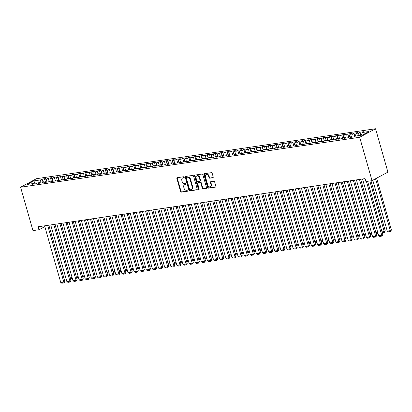 <?xml version="1.0" encoding="UTF-8"?>
<svg xmlns="http://www.w3.org/2000/svg" width="412" height="412" viewBox="0 0 412 412"><rect width="100%" height="100%" fill="white"/><g stroke="black" fill="none" stroke-linecap="round" stroke-linejoin="round"><path stroke-width="0.62" d="M184.2 177.196A0.536 0.417 -118.2 0 0 183.639 176.753L177.263 177.696A0.762 0.592 -118.2 0 0 176.866 178.504L180.569 191.492A0.762 0.592 -118.2 0 0 181.373 192.126L187.748 191.189A0.536 0.417 -118.2 0 0 187.46 190.179L186.636 190.298A2.436 1.895 -118.2 0 1 184.061 188.274L183.752 187.192A2.436 1.895 -118.2 0 1 184.519 184.761A2.436 1.895 -118.2 0 1 185.014 184.597L185.838 184.478A0.536 0.417 -118.2 0 0 185.549 183.469L184.725 183.587A2.436 1.895 -118.2 0 1 182.145 181.563L181.836 180.477A2.436 1.895 -118.2 0 1 182.604 178.051A2.436 1.895 -118.2 0 1 183.103 177.886L183.927 177.763A0.536 0.417 -118.2 0 0 184.2 177.196M212.829 177.757A0.762 0.592 -118.2 0 0 213.22 176.944L212.185 173.303A0.762 0.592 -118.2 0 0 211.377 172.669L204.295 173.71A0.762 0.592 -118.2 0 0 203.904 174.523L207.602 187.512A0.762 0.592 -118.2 0 0 208.41 188.145L215.491 187.105A0.762 0.592 -118.2 0 0 215.883 186.291L214.631 181.888A0.762 0.592 -118.2 0 0 213.823 181.254L210.795 181.702A0.762 0.592 -118.2 0 0 210.398 182.511L211.021 184.694A2.039 1.586 -118.2 0 1 210.383 186.729A2.039 1.586 -118.2 0 1 207.813 185.168L205.377 176.619A2.039 1.586 -118.2 0 1 206.015 174.585A2.039 1.586 -118.2 0 1 208.585 176.145L208.992 177.567A0.762 0.592 -118.2 0 0 209.796 178.2L213.112 177.603M372.031 180.652L359.671 137.273L375.553 128.745L387.908 172.123L372.031 180.652L365.918 181.553L365.078 178.612L38.234 226.765L39.073 229.705L44.836 226.61M39.073 229.705L32.955 230.607L20.6 187.223L359.671 137.273M193.522 176.053A0.762 0.592 -118.2 0 0 192.713 175.419L185.632 176.46A0.762 0.592 -118.2 0 0 185.24 177.273L188.938 190.262A0.762 0.592 -118.2 0 0 189.747 190.895L196.828 189.85A0.762 0.592 -118.2 0 0 197.219 189.041L193.522 176.053M194.964 175.085L202.045 174.044A0.762 0.592 -118.2 0 1 202.853 174.678L206.551 187.666A0.762 0.592 -118.2 0 1 206.16 188.475L203.126 188.923A0.762 0.592 -118.2 0 1 202.323 188.289L200.819 183.021A0.762 0.592 -118.2 0 0 200.016 182.387L198.007 182.686A0.762 0.592 -118.2 0 0 197.611 183.495L199.171 188.979A0.536 0.417 -118.2 0 1 198.332 189.103L194.572 175.898A0.762 0.592 -118.2 0 1 194.964 175.085M375.553 128.745L36.477 178.695L20.6 187.223M43.054 182.387L42.112 179.081L40.587 179.9L33.861 180.889L27.254 184.437L33.98 183.448L32.455 184.267L36.122 183.726L37.646 182.907L40.093 182.547L38.568 183.366L42.235 182.825L43.76 182.006L46.206 181.646L44.681 182.465L48.348 181.924L49.873 181.105L52.319 180.744L50.794 181.563L54.466 181.023L55.986 180.204L58.432 179.843L56.907 180.662L60.579 180.121L62.104 179.302L64.545 178.942L63.026 179.761L66.692 179.22L68.217 178.406L70.663 178.046L69.139 178.859L72.806 178.324L74.33 177.505L76.776 177.145L75.252 177.963L78.919 177.423L80.443 176.604L82.889 176.243L81.365 177.062L85.032 176.521L86.556 175.703L89.002 175.342L87.478 176.161L91.145 175.62L92.669 174.801L95.115 174.441L93.591 175.26L97.263 174.719L98.782 173.9L101.228 173.54L99.704 174.358L103.376 173.818L104.9 172.999L107.341 172.638L105.822 173.457L109.489 172.916L111.013 172.098L113.46 171.737L111.935 172.556L115.602 172.015L117.126 171.196L119.573 170.836L118.048 171.655L121.715 171.114L123.24 170.3L125.686 169.94L124.161 170.753L127.828 170.218L129.353 169.399L131.799 169.038L130.274 169.857L133.946 169.317L135.466 168.498L137.912 168.137L136.387 168.956L140.059 168.415L141.584 167.596L144.025 167.236L142.506 168.055L146.172 167.514L147.697 166.695L150.143 166.335L148.619 167.154L152.285 166.613L153.81 165.794L156.256 165.433L154.732 166.252L158.399 165.712L159.923 164.893L162.369 164.532L160.845 165.351L164.512 164.81L166.036 163.991L168.482 163.631L166.958 164.45L170.625 163.909L172.149 163.09L174.595 162.73L173.071 163.549L176.743 163.008L178.262 162.189L180.708 161.834L179.184 162.647L182.856 162.107L184.38 161.293L186.821 160.932L185.302 161.751L188.969 161.21L190.493 160.392L192.94 160.031L191.415 160.85L195.082 160.309L196.606 159.49L199.053 159.13L197.528 159.949L201.195 159.408L202.719 158.589L205.166 158.229L203.641 159.047L207.308 158.507L208.833 157.688L211.279 157.327L209.754 158.146L213.426 157.605L214.946 156.787L217.392 156.426L215.867 157.245L219.539 156.704L221.064 155.885L223.505 155.525L221.986 156.344L225.652 155.803L227.177 154.984L229.623 154.624L228.099 155.442L231.765 154.902L233.29 154.083L235.736 153.727L234.212 154.541L237.879 154L239.403 153.187L241.849 152.826L240.325 153.645L243.992 153.104L245.516 152.285L247.962 151.925L246.438 152.744L250.105 152.203L251.629 151.384L254.075 151.024L252.551 151.843L256.223 151.302L257.742 150.483L260.188 150.123L258.664 150.941L262.336 150.401L263.86 149.582L266.301 149.221L264.782 150.04L268.449 149.499L269.973 148.68L272.42 148.32L270.895 149.139L274.562 148.598L276.086 147.779L278.533 147.419L277.008 148.238L280.675 147.697L282.199 146.878L284.646 146.518L283.121 147.336L286.788 146.796L288.312 145.977L290.759 145.616L289.234 146.435L292.901 145.894L294.426 145.081L296.872 144.72L295.347 145.534L299.019 144.998L300.539 144.179L302.985 143.819L301.466 144.638L305.132 144.097L306.657 143.278L309.103 142.918L307.579 143.737L311.245 143.196L312.77 142.377L315.216 142.016L313.692 142.835L317.358 142.294L318.883 141.476L321.329 141.115L319.805 141.934L323.471 141.393L324.996 140.574L327.442 140.214L325.918 141.033L329.585 140.492L331.109 139.673L333.555 139.313L332.031 140.132L335.703 139.591L337.222 138.772L339.668 138.411L338.144 139.23L341.816 138.69L343.34 137.871L345.781 137.51L344.262 138.329L347.929 137.788L349.453 136.975L351.899 136.614L350.375 137.428L354.042 136.892L355.566 136.073L362.292 135.079L368.9 131.531L362.174 132.52L361.566 135.188M42.112 179.081L45.778 178.54L44.254 179.359L46.7 178.999L46.093 181.661M49.167 181.486L48.225 178.18L46.7 178.999M48.225 178.18L51.891 177.639L50.372 178.458L52.813 178.097L52.211 180.76M55.28 180.585L54.338 177.278L52.813 178.097M54.338 177.278L58.01 176.738L56.485 177.557L58.931 177.196L58.324 179.864M61.393 179.683L60.451 176.377L58.931 177.196M60.451 176.377L64.123 175.836L62.598 176.655L65.044 176.295L64.437 178.963M67.506 178.782L66.569 175.476L65.044 176.295M66.569 175.476L70.236 174.935L68.711 175.754L71.158 175.394L70.55 178.061M73.624 177.881L72.682 174.575L71.158 175.394M72.682 174.575L76.349 174.034L74.824 174.853L77.271 174.492L76.663 177.16M79.737 176.98L78.795 173.673L77.271 174.492M78.795 173.673L82.462 173.133L80.937 173.952L83.384 173.591L82.776 176.259M85.85 176.084L84.908 172.772L83.384 173.591M84.908 172.772L88.575 172.237L87.05 173.05L89.497 172.69L88.894 175.358M91.964 175.182L91.021 171.876L89.497 172.69M91.021 171.876L94.688 171.335L93.169 172.154L95.61 171.794L95.007 174.456M98.077 174.281L97.134 170.975L95.61 171.794M97.134 170.975L100.806 170.434L99.282 171.253L101.728 170.892L101.12 173.555M104.19 173.38L103.247 170.074L101.728 170.892M103.247 170.074L106.919 169.533L105.395 170.352L107.841 169.991L107.233 172.654M110.303 172.479L109.365 169.172L107.841 169.991M109.365 169.172L113.032 168.632L111.508 169.45L113.954 169.09L113.346 171.752M116.421 171.577L115.478 168.271L113.954 169.09M115.478 168.271L119.145 167.73L117.621 168.549L120.067 168.189L119.459 170.856M122.534 170.676L121.591 167.37L120.067 168.189M121.591 167.37L125.258 166.829L123.734 167.648L126.18 167.287L125.572 169.955M128.647 169.775L127.705 166.469L126.18 167.287M127.705 166.469L131.371 165.928L129.847 166.747L132.293 166.386L131.691 169.054M134.76 168.874L133.818 165.567L132.293 166.386M133.818 165.567L137.484 165.027L135.965 165.845L138.406 165.485L137.804 168.153M140.873 167.978L139.931 164.666L138.406 165.485M139.931 164.666L143.603 164.131L142.078 164.944L144.524 164.584L143.917 167.251M146.986 167.076L146.044 163.77L144.524 164.584M146.044 163.77L149.716 163.229L148.191 164.048L150.638 163.688L150.03 166.35M153.104 166.175L152.162 162.869L150.638 163.688M152.162 162.869L155.829 162.328L154.304 163.147L156.751 162.786L156.143 165.449M159.217 165.274L158.275 161.968L156.751 162.786M158.275 161.968L161.942 161.427L160.417 162.246L162.864 161.885L162.256 164.548M165.33 164.373L164.388 161.066L162.864 161.885M164.388 161.066L168.055 160.525L166.53 161.344L168.977 160.984L168.369 163.646M171.444 163.471L170.501 160.165L168.977 160.984M170.501 160.165L174.168 159.624L172.649 160.443L175.09 160.083L174.487 162.75M177.557 162.57L176.614 159.264L175.09 160.083M176.614 159.264L180.286 158.723L178.762 159.542L181.208 159.181L180.6 161.849M183.67 161.669L182.727 158.363L181.208 159.181M182.727 158.363L186.399 157.822L184.875 158.641L187.321 158.28L186.713 160.948M189.783 160.768L188.845 157.461L187.321 158.28M188.845 157.461L192.512 156.921L190.988 157.739L193.434 157.379L192.826 160.047M195.901 159.871L194.958 156.56L193.434 157.379M194.958 156.56L198.625 156.024L197.101 156.838L199.547 156.478L198.939 159.145M202.014 158.97L201.071 155.664L199.547 156.478M201.071 155.664L204.738 155.123L203.214 155.942L205.66 155.582L205.052 158.244M208.127 158.069L207.185 154.763L205.66 155.582M207.185 154.763L210.851 154.222L209.327 155.041L211.773 154.68L211.171 157.343M214.24 157.168L213.298 153.861L211.773 154.68M213.298 153.861L216.964 153.321L215.445 154.139L217.886 153.779L217.284 156.442M220.353 156.266L219.411 152.96L217.886 153.779M219.411 152.96L223.083 152.419L221.558 153.238L224.004 152.878L223.397 155.54M226.466 155.365L225.524 152.059L224.004 152.878M225.524 152.059L229.196 151.518L227.671 152.337L230.117 151.977L229.51 154.644M232.584 154.464L231.642 151.158L230.117 151.977M231.642 151.158L235.309 150.617L233.784 151.436L236.231 151.075L235.623 153.743M238.697 153.563L237.755 150.256L236.231 151.075M237.755 150.256L241.422 149.716L239.897 150.535L242.344 150.174L241.736 152.842M244.81 152.661L243.868 149.355L242.344 150.174M243.868 149.355L247.535 148.814L246.01 149.633L248.457 149.273L247.849 151.94M250.923 151.765L249.981 148.454L248.457 149.273M249.981 148.454L253.648 147.918L252.129 148.732L254.57 148.372L253.967 151.039M257.037 150.864L256.094 147.558L254.57 148.372M256.094 147.558L259.766 147.017L258.242 147.836L260.688 147.475L260.08 150.138M263.15 149.963L262.207 146.657L260.688 147.475M262.207 146.657L265.879 146.116L264.355 146.935L266.801 146.574L266.193 149.237M269.263 149.062L268.325 145.755L266.801 146.574M268.325 145.755L271.992 145.215L270.468 146.033L272.914 145.673L272.306 148.335M275.381 148.16L274.438 144.854L272.914 145.673M274.438 144.854L278.105 144.313L276.581 145.132L279.027 144.772L278.419 147.434M281.494 147.259L280.551 143.953L279.027 144.772M280.551 143.953L284.218 143.412L282.694 144.231L285.14 143.87L284.532 146.538M287.607 146.358L286.664 143.052L285.14 143.87M286.664 143.052L290.331 142.511L288.807 143.33L291.253 142.969L290.651 145.637M293.72 145.457L292.778 142.15L291.253 142.969M292.778 142.15L296.444 141.61L294.925 142.428L297.366 142.068L296.764 144.736M299.833 144.555L298.891 141.249L297.366 142.068M298.891 141.249L302.562 140.708L301.038 141.527L303.484 141.167L302.877 143.834M305.946 143.659L305.004 140.348L303.484 141.167M305.004 140.348L308.676 139.807L307.151 140.626L309.597 140.265L308.99 142.933M312.059 142.758L311.122 139.452L309.597 140.265M311.122 139.452L314.789 138.911L313.264 139.725L315.71 139.369L315.103 142.032M318.177 141.857L317.235 138.55L315.71 139.369M317.235 138.55L320.902 138.01L319.377 138.829L321.824 138.468L321.216 141.131M324.29 140.956L323.348 137.649L321.824 138.468M323.348 137.649L327.015 137.108L325.49 137.927L327.937 137.567L327.329 140.229M330.403 140.054L329.461 136.748L327.937 137.567M329.461 136.748L333.128 136.207L331.603 137.026L334.05 136.666L333.447 139.328M336.516 139.153L335.574 135.847L334.05 136.666M335.574 135.847L339.241 135.306L337.722 136.125L340.168 135.764L339.56 138.432M342.63 138.252L341.687 134.945L340.168 135.764M341.687 134.945L345.359 134.405L343.835 135.224L346.281 134.863L345.673 137.531M348.743 137.351L347.805 134.044L346.281 134.863M347.805 134.044L351.472 133.503L349.948 134.322L352.394 133.962L351.786 136.63M354.861 136.449L353.918 133.143L352.394 133.962M353.918 133.143L357.585 132.602L356.061 133.421L358.507 133.061L357.899 135.728M360.897 135.285L360.031 132.242L358.507 133.061M360.031 132.242L363.698 131.701L362.174 132.52M351.899 136.614L352.533 137.114M345.781 137.51L346.415 138.015M356.061 133.421L355.443 136.135M339.668 138.411L340.302 138.916M349.948 134.322L349.33 137.036M333.555 139.313L334.189 139.812M343.835 135.224L343.217 137.938M327.442 140.214L328.076 140.713M337.722 136.125L337.104 138.839M321.329 141.115L321.963 141.615M331.603 137.026L330.991 139.74M315.216 142.016L315.849 142.516M325.49 137.927L324.872 140.641M309.103 142.918L309.731 143.417M319.377 138.829L318.759 141.543M302.985 143.819L303.618 144.318M313.264 139.725L312.646 142.444M296.872 144.72L297.505 145.22M307.151 140.626L306.533 143.34M290.759 145.616L291.392 146.121M301.038 141.527L300.42 144.241M284.646 146.518L285.279 147.022M294.925 142.428L294.307 145.142M278.533 147.419L279.166 147.918M288.807 143.33L288.189 146.044M272.42 148.32L273.053 148.82M282.694 144.231L282.076 146.945M266.301 149.221L266.935 149.721M276.581 145.132L275.963 147.846M260.188 150.123L260.822 150.622M270.468 146.033L269.85 148.747M254.075 151.024L254.709 151.523M264.355 146.935L263.737 149.649M247.962 151.925L248.596 152.425M258.242 147.836L257.624 150.55M241.849 152.826L242.483 153.326M252.129 148.732L251.511 151.451M235.736 153.727L236.37 154.227M246.01 149.633L245.392 152.347M229.623 154.624L230.257 155.128M239.897 150.535L239.279 153.249M223.505 155.525L224.138 156.024M233.784 151.436L233.166 154.15M217.392 156.426L218.025 156.926M227.671 152.337L227.053 155.051M211.279 157.327L211.912 157.827M221.558 153.238L220.94 155.952M205.166 158.229L205.799 158.728M215.445 154.139L214.827 156.854M199.053 159.13L199.686 159.629M209.327 155.041L208.714 157.755M192.94 160.031L193.573 160.531M203.214 155.942L202.596 158.656M186.821 160.932L187.455 161.432M197.101 156.838L196.483 159.557M180.708 161.834L181.342 162.333M190.988 157.739L190.37 160.453M174.595 162.73L175.229 163.234M184.875 158.641L184.257 161.355M168.482 163.631L169.116 164.136M178.762 159.542L178.144 162.256M162.369 164.532L163.003 165.032M172.649 160.443L172.031 163.157M156.256 165.433L156.89 165.933M166.53 161.344L165.912 164.058M150.143 166.335L150.777 166.834M160.417 162.246L159.799 164.96M144.025 167.236L144.658 167.736M154.304 163.147L153.686 165.861M137.912 168.137L138.545 168.637M148.191 164.048L147.573 166.762M131.799 169.038L132.432 169.538M142.078 164.944L141.46 167.663M125.686 169.94L126.319 170.439M135.965 165.845L135.347 168.56M119.573 170.836L120.206 171.34M129.847 166.747L129.234 169.461M113.46 171.737L114.093 172.242M123.734 167.648L123.116 170.362M107.341 172.638L107.975 173.138M117.621 168.549L117.003 171.263M101.228 173.54L101.862 174.039M111.508 169.45L110.89 172.165M95.115 174.441L95.749 174.94M105.395 170.352L104.777 173.066M89.002 175.342L89.636 175.842M99.282 171.253L98.664 173.967M82.889 176.243L83.523 176.743M93.169 172.154L92.551 174.868M76.776 177.145L77.41 177.644M87.05 173.05L86.432 175.77M70.663 178.046L71.297 178.545M80.937 173.952L80.319 176.666M64.545 178.942L65.178 179.447M74.824 174.853L74.206 177.567M58.432 179.843L59.065 180.348M68.711 175.754L68.093 178.468M52.319 180.744L52.952 181.244M62.598 176.655L61.98 179.369M46.206 181.646L46.839 182.145M56.485 177.557L55.867 180.271M40.093 182.547L40.726 183.046M50.372 178.458L49.754 181.172M33.98 183.448L34.613 183.948M44.254 179.359L43.636 182.073M33.861 180.889L35.19 183.86M40.587 179.9L39.979 182.562M184.19 177.562L183.531 177.654A2.436 1.895 -118.2 0 0 183.036 177.819L182.604 178.051M184.519 184.761L184.947 184.53A2.436 1.895 -118.2 0 1 185.441 184.37L186.1 184.272M177.361 177.68A0.762 0.592 -118.2 0 0 177.299 178.272L180.997 191.266A0.762 0.592 -118.2 0 0 181.805 191.899L188.011 190.983M185.73 176.444A0.762 0.592 -118.2 0 0 185.668 177.042L189.371 190.03A0.762 0.592 -118.2 0 0 190.174 190.663L197.157 189.633M186.579 177.376A0.536 0.417 -118.2 0 0 186.306 177.943L189.556 189.345A0.536 0.417 -118.2 0 0 190.117 189.788L190.988 189.659A2.436 1.895 -118.2 0 0 191.482 189.494A2.436 1.895 -118.2 0 0 192.25 187.069L190.03 179.272A2.436 1.895 -118.2 0 0 187.45 177.248L186.579 177.376L187.012 177.145A0.536 0.417 -118.2 0 0 186.811 177.248M191.482 189.494L191.915 189.268A2.436 1.895 -118.2 0 0 192.682 186.837L192.25 187.069M187.012 177.145L187.882 177.016A2.436 1.895 -118.2 0 1 190.457 179.04L192.682 186.837M206.489 188.258L203.126 188.923M198.151 182.604A0.762 0.592 -118.2 0 1 198.435 182.454L200.443 182.155A0.762 0.592 -118.2 0 1 201.252 182.789L202.75 188.057A0.762 0.592 -118.2 0 0 203.559 188.691M195.061 175.069A0.762 0.592 -118.2 0 0 195 175.667L198.764 188.871A0.536 0.417 -118.2 0 0 199.171 189.309M199.264 177.557A2.039 1.586 -118.2 0 0 196.694 175.996A2.039 1.586 -118.2 0 0 196.055 178.025L196.91 181.043A0.762 0.592 -118.2 0 0 197.719 181.677L199.727 181.378A0.762 0.592 -118.2 0 0 200.124 180.569L199.264 177.557L199.691 177.325A2.039 1.586 -118.2 0 0 197.127 175.764L196.694 175.996M200.16 181.146A0.762 0.592 -118.2 0 0 200.551 180.338L200.124 180.569M199.691 177.325L200.551 180.338M206.015 174.585L206.448 174.353A2.039 1.586 -118.2 0 1 209.013 175.914L209.42 177.34A0.762 0.592 -118.2 0 0 210.228 177.974L213.159 177.541M210.383 186.729L210.81 186.497A2.039 1.586 -118.2 0 0 211.449 184.468L211.021 184.694M210.893 181.687A0.762 0.592 -118.2 0 0 210.831 182.284L211.449 184.468M204.393 173.699A0.762 0.592 -118.2 0 0 204.331 174.291L208.034 187.28A0.762 0.592 -118.2 0 0 208.838 187.913L215.821 186.888M70.21 277.801L72.079 277.528M72.316 278.363L70.447 278.641M47.668 225.374L63.824 282.091L64.895 281.514L48.853 225.199M44.609 225.822L60.765 282.539L63.824 282.091L63.958 282.941L61.821 283.255L60.765 282.539M64.895 281.514L63.958 282.941M76.323 276.905L78.192 276.627M78.435 277.461L76.56 277.739M82.436 276.004L84.305 275.726M84.548 276.56L82.678 276.838M53.781 224.473L69.937 281.19L71.013 280.613L54.971 224.298M50.727 224.926L66.883 281.638L69.937 281.19L70.076 282.04L67.934 282.354L66.883 281.638M71.013 280.613L70.076 282.04M59.895 223.572L76.05 280.289L77.126 279.712L61.084 223.397M56.841 224.025L72.996 280.737L76.05 280.289L76.189 281.139L74.047 281.453L72.996 280.737M77.126 279.712L76.189 281.139M88.554 275.103L90.424 274.825M90.661 275.664L88.791 275.937M94.667 274.201L96.537 273.923M96.774 274.763L94.904 275.036M66.008 222.671L82.163 279.387L83.239 278.811L67.197 222.495M62.954 223.124L79.109 279.841L82.163 279.387L82.302 280.237L80.16 280.551L79.109 279.841M83.239 278.811L82.302 280.237M72.126 221.769L88.281 278.486L89.353 277.909L73.31 221.594M69.067 222.222L85.222 278.939L88.281 278.486L88.415 279.336L86.273 279.655L85.222 278.939M89.353 277.909L88.415 279.336M100.78 273.3L102.65 273.027M102.887 273.862L101.017 274.135M78.239 220.868L94.394 277.585L95.466 277.008L79.423 220.698M75.18 221.321L91.335 278.038L94.394 277.585L94.528 278.435L92.391 278.754L91.335 278.038M95.466 277.008L94.528 278.435M106.893 272.399L108.763 272.126M109 272.96L107.13 273.233M84.352 219.972L100.507 276.684L101.579 276.112L85.536 219.797M81.293 220.42L97.448 277.137L100.507 276.684L100.641 277.539L98.504 277.853L97.448 277.137M101.579 276.112L100.641 277.539M113.006 271.498L114.876 271.225M115.113 272.059L113.243 272.332M90.465 219.071L106.62 275.788L107.692 275.211L91.655 218.896M87.406 219.519L103.567 276.236L106.62 275.788L106.754 276.637L104.617 276.952L103.567 276.236M107.692 275.211L106.754 276.637M119.12 270.596L120.989 270.323M121.231 271.158L119.362 271.436M96.578 218.169L112.734 274.886L113.81 274.31L97.768 217.994M93.524 218.618L109.68 275.334L112.734 274.886L112.873 275.736L110.73 276.05L109.68 275.334M113.81 274.31L112.873 275.736M125.233 269.695L127.107 269.422M127.344 270.257L125.475 270.535M102.691 217.268L118.847 273.985L119.923 273.408L103.881 217.093M99.637 217.716L115.793 274.433L118.847 273.985L118.986 274.835L116.843 275.149L115.793 274.433M119.923 273.408L118.986 274.835M131.351 268.799L133.22 268.521M133.457 269.355L131.588 269.633M108.804 216.367L124.965 273.084L126.036 272.507L109.994 216.192M105.75 216.815L121.906 273.532L124.965 273.084L125.099 273.934L122.956 274.248L121.906 273.532M126.036 272.507L125.099 273.934M137.464 267.898L139.333 267.62M139.57 268.454L137.701 268.732M114.922 215.466L131.078 272.183L132.149 271.606L116.107 215.291M111.863 215.919L128.019 272.631L131.078 272.183L131.212 273.032L129.074 273.347L128.019 272.631M132.149 271.606L131.212 273.032M143.577 266.997L145.446 266.719M145.683 267.553L143.814 267.831M121.035 214.564L137.191 271.281L138.262 270.705L122.22 214.389M117.976 215.018L134.132 271.735L137.191 271.281L137.325 272.131L135.188 272.445L134.132 271.735M138.262 270.705L137.325 272.131M149.69 266.095L151.559 265.817M151.796 266.657L149.927 266.93M127.148 213.663L143.304 270.38L144.375 269.803L128.333 213.488M124.089 214.116L140.245 270.833L143.304 270.38L143.438 271.23L141.301 271.549L140.245 270.833M144.375 269.803L143.438 271.23M155.803 265.194L157.672 264.916M157.909 265.755L156.04 266.028M133.261 212.762L149.417 269.479L150.488 268.902L134.451 212.592M130.202 213.215L146.363 269.932L149.417 269.479L149.551 270.329L147.414 270.648L146.363 269.932M150.488 268.902L149.551 270.329M161.916 264.293L163.785 264.02M164.028 264.854L162.158 265.127M139.374 211.866L155.53 268.578L156.606 268.006L140.564 211.691M136.321 212.314L152.476 269.031L155.53 268.578L155.669 269.433L153.527 269.747L152.476 269.031M156.606 268.006L155.669 269.433M168.034 263.392L169.904 263.119M170.141 263.953L168.271 264.226M145.488 210.965L161.643 267.682L162.719 267.105L146.677 210.79M142.434 211.413L158.589 268.13L161.643 267.682L161.782 268.531L159.64 268.845L158.589 268.13M162.719 267.105L161.782 268.531M174.147 262.49L176.017 262.217M176.254 263.052L174.384 263.33M151.606 210.063L167.761 266.78L168.832 266.204L152.79 209.888M148.547 210.511L164.702 267.228L167.761 266.78L167.895 267.63L165.753 267.944L164.702 267.228M168.832 266.204L167.895 267.63M180.26 261.589L182.13 261.316M182.367 262.15L180.497 262.429M157.719 209.162L173.874 265.879L174.946 265.302L158.903 208.987M154.66 209.61L170.815 266.327L173.874 265.879L174.008 266.729L171.871 267.043L170.815 266.327M174.946 265.302L174.008 266.729M186.373 260.693L188.243 260.415M188.48 261.249L186.61 261.527M163.832 208.261L179.987 264.978L181.059 264.401L165.016 208.086M160.773 208.709L176.928 265.426L179.987 264.978L180.121 265.828L177.984 266.142L176.928 265.426M181.059 264.401L180.121 265.828M192.486 259.792L194.356 259.514M194.593 260.348L192.723 260.626M169.945 207.36L186.1 264.077L187.172 263.5L171.135 207.185M166.886 207.813L183.041 264.525L186.1 264.077L186.234 264.926L184.097 265.24L183.041 264.525M187.172 263.5L186.234 264.926M198.599 258.89L200.469 258.612M200.711 259.447L198.842 259.725M176.058 206.458L192.213 263.175L193.29 262.599L177.248 206.283M173.004 206.912L189.16 263.628L192.213 263.175L192.352 264.025L190.21 264.339L189.16 263.628M193.29 262.599L192.352 264.025M204.713 257.989L206.582 257.711M206.824 258.551L204.955 258.824M182.171 205.557L198.327 262.274L199.403 261.697L183.361 205.382M179.117 206.01L195.273 262.727L198.327 262.274L198.466 263.124L196.323 263.443L195.273 262.727M199.403 261.697L198.466 263.124M210.831 257.088L212.7 256.81M212.937 257.649L211.068 257.922M188.284 204.656L204.445 261.373L205.516 260.796L189.474 204.481M185.23 205.109L201.386 261.826L204.445 261.373L204.579 262.223L202.436 262.542L201.386 261.826M205.516 260.796L204.579 262.223M216.944 256.187L218.813 255.914M219.05 256.748L217.181 257.021M194.402 203.76L210.558 260.472L211.629 259.895L195.587 203.585M191.343 204.208L207.499 260.925L210.558 260.472L210.692 261.326L208.549 261.641L207.499 260.925M211.629 259.895L210.692 261.326M223.057 255.286L224.926 255.013M225.163 255.847L223.294 256.12M200.515 202.858L216.671 259.57L217.742 258.999L201.7 202.683M197.456 203.307L213.612 260.024L216.671 259.57L216.805 260.425L214.667 260.739L213.612 260.024M217.742 258.999L216.805 260.425M229.17 254.384L231.039 254.111M231.276 254.946L229.407 255.224M206.628 201.957L222.784 258.674L223.855 258.097L207.813 201.782M203.569 202.405L219.725 259.122L222.784 258.674L222.918 259.524L220.78 259.838L219.725 259.122M223.855 258.097L222.918 259.524M235.283 253.483L237.152 253.21M237.389 254.044L235.52 254.322M212.741 201.056L228.897 257.773L229.968 257.196L213.931 200.881M209.682 201.504L225.843 258.221L228.897 257.773L229.031 258.623L226.894 258.937L225.843 258.221M229.968 257.196L229.031 258.623M241.396 252.582L243.265 252.309M243.507 253.143L241.638 253.421M218.854 200.155L235.01 256.872L236.086 256.295L220.044 199.98M215.8 200.603L231.956 257.32L235.01 256.872L235.149 257.721L233.007 258.036L231.956 257.32M236.086 256.295L235.149 257.721M247.514 251.686L249.384 251.408M249.62 252.242L247.751 252.52M224.967 199.254L241.123 255.97L242.199 255.394L226.157 199.078M221.913 199.707L238.069 256.418L241.123 255.97L241.262 256.82L239.12 257.134L238.069 256.418M242.199 255.394L241.262 256.82M253.627 250.784L255.497 250.506M255.734 251.341L253.864 251.619M231.081 198.352L247.241 255.069L248.312 254.492L232.27 198.177M228.027 198.805L244.182 255.517L247.241 255.069L247.375 255.919L245.233 256.233L244.182 255.517M248.312 254.492L247.375 255.919M259.74 249.883L261.61 249.605M261.847 250.445L259.977 250.717M237.199 197.451L253.354 254.168L254.425 253.591L238.383 197.276M234.14 197.904L250.295 254.621L253.354 254.168L253.488 255.018L251.351 255.337L250.295 254.621M254.425 253.591L253.488 255.018M265.853 248.982L267.723 248.704M267.96 249.543L266.09 249.816M243.312 196.55L259.467 253.267L260.538 252.69L244.496 196.375M240.253 197.003L256.408 253.72L259.467 253.267L259.601 254.116L257.464 254.436L256.408 253.72M260.538 252.69L259.601 254.116M271.966 248.081L273.836 247.808M274.073 248.642L272.203 248.915M249.425 195.654L265.58 252.365L266.652 251.789L250.609 195.479M246.366 196.102L262.521 252.819L265.58 252.365L265.714 253.22L263.577 253.535L262.521 252.819M266.652 251.789L265.714 253.22M278.079 247.179L279.949 246.906M280.191 247.741L278.316 248.014M255.538 194.752L271.693 251.464L272.77 250.893L256.728 194.577M252.484 195.2L268.639 251.917L271.693 251.464L271.832 252.319L269.69 252.633L268.639 251.917M272.77 250.893L271.832 252.319M284.192 246.278L286.062 246.005M286.304 246.84L284.434 247.112M261.651 193.851L277.806 250.568L278.883 249.991L262.841 193.676M258.597 194.299L274.752 251.016L277.806 250.568L277.946 251.418L275.803 251.732L274.752 251.016M278.883 249.991L277.946 251.418M290.311 245.377L292.18 245.104M292.417 245.938L290.548 246.216M267.764 192.95L283.919 249.667L284.996 249.09L268.954 192.775M264.71 193.398L280.866 250.115L283.919 249.667L284.059 250.517L281.916 250.831L280.866 250.115M284.996 249.09L284.059 250.517M296.424 244.476L298.293 244.203M298.53 245.037L296.661 245.315M273.882 192.049L290.038 248.766L291.109 248.189L275.067 191.874M270.823 192.497L286.979 249.214L290.038 248.766L290.172 249.615L288.029 249.93L286.979 249.214M291.109 248.189L290.172 249.615M302.537 243.58L304.406 243.301M304.643 244.136L302.774 244.414M279.995 191.147L296.151 247.864L297.222 247.288L281.18 190.972M276.936 191.601L293.092 248.312L296.151 247.864L296.285 248.714L294.147 249.028L293.092 248.312M297.222 247.288L296.285 248.714M308.65 242.678L310.519 242.4M310.756 243.235L308.887 243.513M286.108 190.246L302.264 246.963L303.335 246.386L287.293 190.071M283.049 190.699L299.205 247.411L302.264 246.963L302.398 247.813L300.26 248.127L299.205 247.411M303.335 246.386L302.398 247.813M314.763 241.777L316.632 241.499M316.869 242.338L315 242.611M292.221 189.345L308.377 246.062L309.448 245.485L293.411 189.17M289.162 189.798L305.323 246.515L308.377 246.062L308.511 246.912L306.373 247.226L305.323 246.515M309.448 245.485L308.511 246.912M320.876 240.876L322.745 240.598M322.987 241.437L321.118 241.71M298.334 188.444L314.49 245.161L315.566 244.584L299.524 188.269M295.28 188.897L311.436 245.614L314.49 245.161L314.629 246.01L312.487 246.33L311.436 245.614M315.566 244.584L314.629 246.01M326.989 239.975L328.864 239.702M329.1 240.536L327.231 240.809M304.447 187.548L320.603 244.259L321.679 243.683L305.637 187.372M301.393 187.996L317.549 244.713L320.603 244.259L320.742 245.109L318.6 245.428L317.549 244.713M321.679 243.683L320.742 245.109M333.107 239.073L334.977 238.8M335.214 239.635L333.344 239.908M310.56 186.646L326.721 243.358L327.792 242.786L311.75 186.471M307.507 187.094L323.662 243.811L326.721 243.358L326.855 244.213L324.713 244.527L323.662 243.811M327.792 242.786L326.855 244.213M339.22 238.172L341.09 237.899M341.327 238.733L339.457 239.006M316.679 185.745L332.834 242.462L333.905 241.885L317.863 185.57M313.62 186.193L329.775 242.91L332.834 242.462L332.968 243.312L330.831 243.626L329.775 242.91M333.905 241.885L332.968 243.312M345.333 237.271L347.203 236.998M347.44 237.832L345.57 238.11M322.792 184.844L338.947 241.561L340.018 240.984L323.976 184.669M319.733 185.292L335.888 242.009L338.947 241.561L339.081 242.411L336.944 242.725L335.888 242.009M340.018 240.984L339.081 242.411M351.446 236.37L353.316 236.097M353.553 236.931L351.683 237.209M328.905 183.943L345.06 240.66L346.132 240.083L330.089 183.767M325.846 184.391L342.001 241.108L345.06 240.66L345.194 241.509L343.057 241.823L342.001 241.108M346.132 240.083L345.194 241.509M357.559 235.473L359.429 235.195M359.666 236.03L357.796 236.308M335.018 183.041L351.173 239.758L352.245 239.181L336.207 182.866M331.959 183.495L348.119 240.206L351.173 239.758L351.307 240.608L349.17 240.922L348.119 240.206M352.245 239.181L351.307 240.608M363.672 234.572L365.542 234.294M365.784 235.128L363.914 235.407M341.131 182.14L357.286 238.857L358.363 238.28L342.321 181.965M338.077 182.593L354.232 239.305L357.286 238.857L357.425 239.707L355.283 240.021L354.232 239.305M358.363 238.28L357.425 239.707M369.791 233.671L371.66 233.393M371.897 234.232L370.028 234.505M347.244 181.239L363.399 237.956L364.476 237.379L348.434 181.064M344.19 181.692L360.346 238.409L363.399 237.956L363.538 238.805L361.396 239.12L360.346 238.409M364.476 237.379L363.538 238.805M375.904 232.77L377.773 232.492M378.01 233.331L376.141 233.604M353.362 180.338L369.518 237.055L370.589 236.478L354.547 180.162M350.303 180.791L366.459 237.508L369.518 237.055L369.652 237.904L367.509 238.224L366.459 237.508M370.589 236.478L369.652 237.904M369.811 180.981L384.216 231.544L385.287 230.967L370.996 180.806M382.017 231.868L384.216 231.544L384.35 232.394L382.254 232.703M385.287 230.967L384.35 232.394M359.475 179.441L375.631 236.153L376.702 235.576L360.66 179.266M356.416 179.889L372.572 236.606L375.631 236.153L375.765 237.003L373.627 237.322L372.572 236.606M376.702 235.576L375.765 237.003M375.548 178.762L390.329 230.643L387.27 231.096L372.788 180.25M391.4 230.066L390.463 231.493L390.329 230.643L391.4 230.066L376.619 178.19M390.463 231.493L388.32 231.812L387.27 231.096M366.428 181.481L381.744 235.252L382.815 234.68L367.612 181.306M362.529 178.988L378.685 235.705L381.744 235.252L381.878 236.107L379.74 236.421L378.685 235.705M382.815 234.68L381.878 236.107M183.531 177.654L183.103 177.886M185.441 184.37L185.014 184.597M181.805 191.899L181.373 192.126M180.997 191.266L180.569 191.492M177.299 178.272L176.866 178.504M197.111 189.7L196.828 189.85M190.174 190.663L189.747 190.895M189.371 190.03L188.938 190.262M185.668 177.042L185.24 177.273M190.457 179.04L190.03 179.272M187.882 177.016L187.45 177.248M206.443 188.325L206.16 188.475M202.75 188.057L202.323 188.289M201.252 182.789L200.819 183.021M200.443 182.155L200.016 182.387M198.435 182.454L198.007 182.686M198.764 188.871L198.332 189.103M195 175.667L194.572 175.898M210.228 177.974L209.796 178.2M209.42 177.34L208.992 177.567M209.013 175.914L208.585 176.145M210.831 182.284L210.398 182.511M215.775 186.95L215.491 187.105M208.838 187.913L208.41 188.145M208.034 187.28L207.602 187.512M204.331 174.291L203.904 174.523M186.904 177.181L186.471 177.407M198.28 182.506L197.853 182.737M200.314 181.095L199.882 181.326"/></g></svg>
